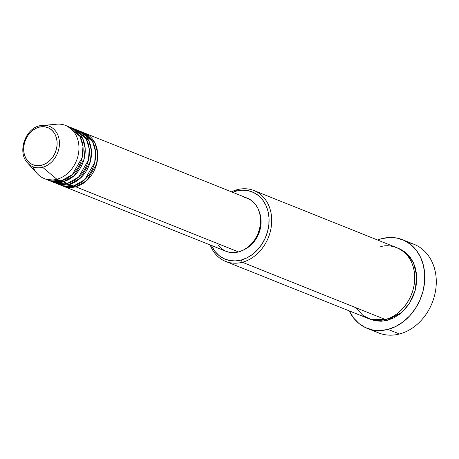 <?xml version="1.0" encoding="UTF-8"?>
<svg xmlns="http://www.w3.org/2000/svg" width="459" height="459" viewBox="0 0 459 459"><rect width="100%" height="100%" fill="white"/><g stroke="black" fill="none" stroke-linecap="round" stroke-linejoin="round"><path stroke-width="0.69" d="M41.723 165.223A20.001 16.163 111.8 0 1 23.702 150.586A20.001 16.163 111.8 0 1 39.061 127.183A1.911 0.964 -104.7 0 1 39.617 125.76A1.911 0.964 -104.7 0 1 39.715 125.743A21.843 17.649 111.8 0 1 42.693 125.238A21.843 17.649 111.8 0 1 59.452 143.432A21.843 17.649 111.8 0 1 42.618 167.283A1.911 0.964 -104.7 0 1 41.723 165.223L38.441 165.71L35.234 165.452L32.228 164.454L29.531 162.75L27.253 160.415L25.48 157.535L24.281 154.213L23.702 150.586L23.765 146.794L24.465 142.978L25.779 139.284L27.649 135.858L30.013 132.829L32.778 130.31L35.831 128.405L39.061 127.183L42.343 126.695L45.55 126.954L48.562 127.952L51.253 129.656L53.531 131.991L55.304 134.871L56.503 138.193L57.082 141.82L57.019 145.612L56.319 149.427L55.011 153.122L53.135 156.548L50.771 159.577L48.011 162.096L44.953 164.001L41.723 165.223A1.911 0.964 75.3 0 0 42.618 167.283A21.843 17.649 111.8 0 1 27.597 162.968C17.172 152.56 24.929 128.841 39.623 125.76A1.911 0.964 75.3 0 0 39.061 127.183A20.001 16.163 111.8 0 1 57.082 141.82A20.001 16.163 111.8 0 1 41.723 165.223M26.215 161.207A21.843 17.649 -68.2 0 0 42.618 167.283L56.91 179.268L42.618 167.283A21.843 17.649 -68.2 0 0 59.44 144.218A21.843 17.649 -68.2 0 0 44.041 125.198A21.843 17.649 -68.2 0 0 39.715 125.743A1.911 0.964 75.3 0 0 39.617 125.76L57.008 124.177A28.624 23.128 -68.2 0 1 78.971 148.01A28.624 23.128 -68.2 0 1 56.91 179.268A28.624 23.128 111.8 0 1 44.374 178.626A28.624 23.128 111.8 0 1 33.014 166.778M244.022 197.181L248.33 198.609L252.186 201.042L255.445 204.387L257.981 208.512L259.696 213.263L260.528 218.45L260.437 223.877L259.438 229.339L257.556 234.629L254.877 239.529L251.492 243.867L247.539 247.47L243.167 250.195L238.542 251.939A28.624 23.128 -68.2 0 0 260.173 225.926A28.624 23.128 -68.2 0 0 247.275 198.15L84.427 132.995A28.624 23.128 111.8 0 0 83.372 132.605L95.122 143.323L97.681 153.312L96.574 164.259L86.711 180.634L75.701 186.784A28.624 23.128 111.8 0 1 63.164 186.142L226.006 251.302A28.624 23.128 -68.2 0 0 238.542 251.939L75.701 186.784L238.542 251.939L233.849 252.639L229.259 252.272L225.931 251.268M58.058 183.772L73.612 185.947L69.435 184.277L73.612 185.947A28.624 23.128 -68.2 0 0 95.237 159.933A28.624 23.128 -68.2 0 0 82.345 132.158L78.168 130.488A28.624 23.128 111.8 0 0 77.112 130.104L88.857 140.815L91.421 150.804L90.308 161.752L80.451 178.126L69.435 184.277A28.624 23.128 111.8 0 1 56.899 183.64L61.076 185.31A28.624 23.128 -68.2 0 0 73.612 185.947L84.875 179.567L94.715 162.526L95.495 151.338L92.483 141.412L80.205 131.446M52.774 181.839L67.347 183.445L63.176 181.77L67.347 183.445A28.624 23.128 -68.2 0 0 88.977 157.431A28.624 23.128 -68.2 0 0 76.079 129.65L71.902 127.981A28.624 23.128 111.8 0 0 70.847 127.596L82.597 138.314L85.156 148.297L84.049 159.244L74.186 175.619L63.176 181.77A28.624 23.128 111.8 0 1 50.639 181.133L54.81 182.802A28.624 23.128 -68.2 0 0 67.347 183.445L78.609 177.059L88.449 160.019L89.23 148.831L86.217 138.905L73.939 128.945M44.374 178.626L48.551 180.295A28.624 23.128 -68.2 0 0 61.087 180.938L72.35 174.558L82.19 157.512L82.97 146.323L79.952 136.398L67.68 126.437M225.593 261.412L368.606 318.632A38.166 30.839 -68.2 0 0 385.319 319.487L242.312 262.267L241.141 260.035A36.255 29.296 111.8 0 1 211.404 245.456L214.91 251.32L219.041 255.56L223.923 258.641L229.38 260.454L235.192 260.924L241.141 260.035L246.994 257.82L252.536 254.366L257.545 249.805L261.825 244.314L265.222 238.101L267.603 231.411L268.871 224.491L268.985 217.612L267.93 211.037L265.761 205.024L262.548 199.797L258.417 195.563L253.534 192.482L248.078 190.669L242.266 190.198L236.316 191.087L237.234 189.693A38.166 30.839 -68.2 0 0 231.468 191.828A38.166 30.839 111.8 0 1 237.234 189.693A38.166 30.839 111.8 0 1 253.953 190.542A38.166 30.839 111.8 0 1 271.143 227.578A38.166 30.839 111.8 0 1 242.312 262.267A38.166 30.839 111.8 0 1 225.593 261.412A38.166 30.839 111.8 0 1 210.205 244.974A38.166 30.839 -68.2 0 0 242.312 262.267L385.319 319.487C394.74 318.494 416.078 301.804 414.632 274.832C412.32 248.089 389.461 243.006 380.247 246.913M232.667 192.304A36.255 29.296 111.8 0 1 236.316 191.087L232.667 192.304M367.148 328.328A47.707 38.545 111.8 0 1 349.219 310.875L353.533 317.932L358.967 323.503L365.393 327.56L372.57 329.941L380.218 330.56L388.044 329.396L395.75 326.481L403.036 321.937L409.623 315.935L415.263 308.712L419.733 300.536L422.865 291.729L424.535 282.624L424.678 273.575L423.296 264.929L420.438 257.011L416.21 250.138L410.776 244.567L404.35 240.51L397.178 238.123L389.525 237.504L381.699 238.674L377.573 240.011A47.707 38.545 111.8 0 1 381.699 238.674A47.707 38.545 111.8 0 1 402.595 239.741A47.707 38.545 111.8 0 1 424.087 286.037A47.707 38.545 111.8 0 1 388.044 329.396L399.525 333.986L388.044 329.396A47.707 38.545 111.8 0 1 367.148 328.328L378.635 332.918A47.707 38.545 -68.2 0 0 399.525 333.986A47.707 38.545 111.8 0 1 373.121 330.05M369.661 319.028L387.407 320.319L393.575 317.989L399.405 314.358L404.677 309.555L409.187 303.778L412.761 297.237L415.263 290.191L416.6 282.905L416.72 275.67L415.613 268.75L413.324 262.416L409.944 256.92L405.595 252.456L400.455 249.214L397.993 248.204L406.496 253.225L413.473 262.737L416.743 276.066L415.16 290.576L409.571 303.181L402.009 312.195L387.407 320.319L381.148 321.254L375.026 320.761L369.288 318.856M27.597 162.968L37.225 173.611A28.624 23.128 -68.2 0 0 56.91 179.268L61.087 180.938L56.91 179.268A28.624 23.128 111.8 0 0 78.535 153.254A28.624 23.128 111.8 0 0 65.643 125.473A28.624 23.128 111.8 0 0 53.106 124.837M50.639 181.133A28.624 23.128 111.8 0 1 49.606 180.685L63.176 181.77A28.624 23.128 111.8 0 0 84.8 155.756A28.624 23.128 111.8 0 0 71.902 127.981M46.514 179.337L61.087 180.938A28.624 23.128 -68.2 0 0 82.712 154.924A28.624 23.128 -68.2 0 0 69.814 127.143L65.643 125.473M408.108 242.61A47.707 38.545 111.8 0 1 436.05 286.881A47.707 38.545 111.8 0 1 399.525 333.986A47.707 38.545 -68.2 0 0 435.568 290.633A47.707 38.545 -68.2 0 0 414.075 244.337L402.595 239.741M355.914 307.719L363.069 315.557L371.136 319.493L385.319 319.487A38.166 30.839 -68.2 0 0 414.156 284.798A38.166 30.839 -68.2 0 0 396.96 247.762L253.953 190.542M259.392 212.161L261.022 219.7L260.942 224.772L260.006 229.867L258.251 234.801L255.749 239.38L252.593 243.425L248.904 246.787L244.446 249.512A26.714 21.584 -68.2 0 0 259.392 212.161M224.956 250.838L221.1 248.405L217.841 245.06M84.427 132.995A28.624 23.128 111.8 0 1 97.325 160.77A28.624 23.128 111.8 0 1 75.701 186.784L62.131 185.694M78.168 130.488A28.624 23.128 111.8 0 1 91.066 158.263A28.624 23.128 111.8 0 1 69.435 184.277L55.872 183.187M242.312 262.267A38.166 30.839 -68.2 0 0 271.619 217.612A38.166 30.839 -68.2 0 0 237.234 189.693L236.316 191.087A36.255 29.296 111.8 0 1 268.985 217.612A36.255 29.296 111.8 0 1 241.141 260.035L242.312 262.267M59.813 182.384L56.979 181.609M66.073 184.891L63.244 184.116"/></g></svg>
